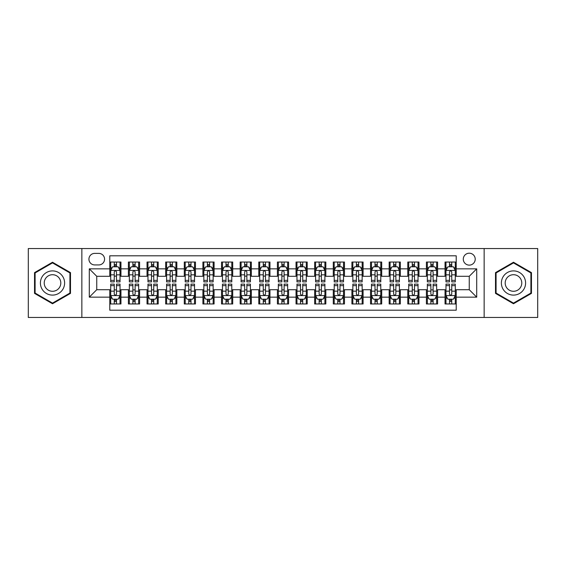 <?xml version="1.0" encoding="UTF-8"?>
<svg xmlns="http://www.w3.org/2000/svg" width="566" height="566" viewBox="0 0 566 566"><rect width="100%" height="100%" fill="white"/><g stroke="black" fill="none" stroke-linecap="round" stroke-linejoin="round"><path stroke-width="0.85" d="M469.249 253.2A5.957 5.957 0 0 0 463.292 259.157A5.957 5.957 0 0 0 469.249 265.121A5.957 5.957 0 0 0 475.214 259.157A5.957 5.957 0 0 0 469.249 253.2M484.149 317.455L537.7 317.455L537.7 248.545L484.149 248.545L484.149 317.455L81.851 317.455L81.851 248.545L28.3 248.545L28.3 317.455L81.851 317.455M456.217 262.044L445.039 262.044L445.039 268.843L437.589 268.843L437.589 276.293L445.039 276.293L445.039 268.843M437.589 268.843L437.589 262.044L426.417 262.044L426.417 268.843L418.967 268.843L418.967 276.293L426.417 276.293L426.417 268.843M418.967 268.843L418.967 262.044L407.789 262.044L407.789 268.843L400.339 268.843L400.339 276.293L407.789 276.293L407.789 268.843M400.339 268.843L400.339 262.044L389.16 262.044L389.16 268.843L381.71 268.843L381.71 276.293L389.16 276.293L389.16 268.843M381.71 268.843L381.71 262.044L370.539 262.044L370.539 268.843L363.089 268.843L363.089 276.293L370.539 276.293L370.539 268.843M363.089 268.843L363.089 262.044L351.911 262.044L351.911 268.843L344.461 268.843L344.461 276.293L351.911 276.293L351.911 268.843M344.461 268.843L344.461 262.044L333.289 262.044L333.289 268.843L325.839 268.843L325.839 276.293L333.289 276.293L333.289 268.843M325.839 268.843L325.839 262.044L314.661 262.044L314.661 268.843L307.211 268.843L307.211 276.293L314.661 276.293L314.661 268.843M307.211 268.843L307.211 262.044L296.039 262.044L296.039 268.843L288.589 268.843L288.589 276.293L296.039 276.293L296.039 268.843M288.589 268.843L288.589 262.044L277.411 262.044L277.411 268.843L269.961 268.843L269.961 276.293L277.411 276.293L277.411 268.843M269.961 268.843L269.961 262.044L258.789 262.044L258.789 268.843L251.339 268.843L251.339 276.293L258.789 276.293L258.789 268.843M251.339 268.843L251.339 262.044L240.161 262.044L240.161 268.843L232.711 268.843L232.711 276.293L240.161 276.293L240.161 268.843M232.711 268.843L232.711 262.044L221.539 262.044L221.539 268.843L214.09 268.843L214.09 276.293L221.539 276.293L221.539 268.843M214.09 268.843L214.09 262.044L202.911 262.044L202.911 268.843L195.461 268.843L195.461 276.293L202.911 276.293L202.911 268.843M195.461 268.843L195.461 262.044L184.29 262.044L184.29 268.843L176.84 268.843L176.84 276.293L184.29 276.293L184.29 268.843M176.84 268.843L176.84 262.044L165.661 262.044L165.661 268.843L158.211 268.843L158.211 276.293L165.661 276.293L165.661 268.843M158.211 268.843L158.211 262.044L147.033 262.044L147.033 268.843L139.583 268.843L139.583 276.293L147.033 276.293L147.033 268.843M139.583 268.843L139.583 262.044L128.411 262.044L128.411 276.293L120.961 276.293L120.961 262.044L109.783 262.044M109.783 303.956L120.961 303.956L120.961 289.707L128.411 289.707L128.411 303.956L139.583 303.956L139.583 289.707L147.033 289.707L147.033 297.157L139.583 297.157M147.033 297.157L147.033 303.956L158.211 303.956L158.211 289.707L165.661 289.707L165.661 297.157L158.211 297.157M165.661 297.157L165.661 303.956L176.84 303.956L176.84 289.707L184.29 289.707L184.29 297.157L176.84 297.157M184.29 297.157L184.29 303.956L195.461 303.956L195.461 289.707L202.911 289.707L202.911 297.157L195.461 297.157M202.911 297.157L202.911 303.956L214.09 303.956L214.09 289.707L221.539 289.707L221.539 297.157L214.09 297.157M221.539 297.157L221.539 303.956L232.711 303.956L232.711 289.707L240.161 289.707L240.161 297.157L232.711 297.157M240.161 297.157L240.161 303.956L251.339 303.956L251.339 289.707L258.789 289.707L258.789 297.157L251.339 297.157M258.789 297.157L258.789 303.956L269.961 303.956L269.961 289.707L277.411 289.707L277.411 297.157L269.961 297.157M277.411 297.157L277.411 303.956L288.589 303.956L288.589 289.707L296.039 289.707L296.039 297.157L288.589 297.157M296.039 297.157L296.039 303.956L307.211 303.956L307.211 289.707L314.661 289.707L314.661 297.157L307.211 297.157M314.661 297.157L314.661 303.956L325.839 303.956L325.839 289.707L333.289 289.707L333.289 297.157L325.839 297.157M333.289 297.157L333.289 303.956L344.461 303.956L344.461 289.707L351.911 289.707L351.911 297.157L344.461 297.157M351.911 297.157L351.911 303.956L363.089 303.956L363.089 289.707L370.539 289.707L370.539 297.157L363.089 297.157M370.539 297.157L370.539 303.956L381.71 303.956L381.71 289.707L389.16 289.707L389.16 297.157L381.71 297.157M389.16 297.157L389.16 303.956L400.339 303.956L400.339 289.707L407.789 289.707L407.789 297.157L400.339 297.157M407.789 297.157L407.789 303.956L418.967 303.956L418.967 289.707L426.417 289.707L426.417 297.157L418.967 297.157M426.417 297.157L426.417 303.956L437.589 303.956L437.589 289.707L445.039 289.707L445.039 297.157L437.589 297.157M94.699 264.93L98.795 264.93A5.773 5.773 0 0 0 104.569 259.157A5.773 5.773 0 0 0 98.795 253.384L94.699 253.384A5.773 5.773 0 0 0 88.926 259.157A5.773 5.773 0 0 0 94.699 264.93M484.149 248.545L81.851 248.545M456.217 268.843L456.217 255.804L109.783 255.804L109.783 276.293L96.751 276.293L96.751 289.707L109.783 289.707L109.783 310.196L456.217 310.196L456.217 289.707L469.249 289.707L469.249 276.293L456.217 276.293L456.217 268.843L476.699 268.843L476.699 297.157L456.217 297.157M109.783 297.157L89.301 297.157L89.301 268.843L109.783 268.843M445.039 297.157L445.039 303.956L456.217 303.956M109.783 266.706L110.717 266.706M114.254 266.706L116.49 266.706M120.027 266.706L120.961 266.706M109.783 276.109L110.717 276.109M114.254 276.109L116.49 276.109M120.027 276.109L120.961 276.109M109.783 289.891L110.717 289.891M114.254 289.891L116.49 289.891M120.027 289.891L120.961 289.891M109.783 299.294L110.717 299.294M114.254 299.294L116.49 299.294M120.027 299.294L120.961 299.294M128.411 276.109L129.345 276.109M132.883 276.109L135.118 276.109M138.656 276.109L139.583 276.109M128.411 266.706L129.345 266.706M132.883 266.706L135.118 266.706M138.656 266.706L139.583 266.706M128.411 289.891L129.345 289.891M132.883 289.891L135.118 289.891M138.656 289.891L139.583 289.891M128.411 299.294L129.345 299.294M132.883 299.294L135.118 299.294M138.656 299.294L139.583 299.294M147.033 289.891L147.967 289.891M151.504 289.891L153.74 289.891M157.277 289.891L158.211 289.891M147.033 299.294L147.967 299.294M151.504 299.294L153.74 299.294M157.277 299.294L158.211 299.294M147.033 266.706L147.967 266.706M151.504 266.706L153.74 266.706M157.277 266.706L158.211 266.706M147.033 276.109L147.967 276.109M151.504 276.109L153.74 276.109M157.277 276.109L158.211 276.109M165.661 289.891L166.595 289.891M170.133 289.891L172.368 289.891M175.906 289.891L176.84 289.891M165.661 299.294L166.595 299.294M170.133 299.294L172.368 299.294M175.906 299.294L176.84 299.294M165.661 266.706L166.595 266.706M170.133 266.706L172.368 266.706M175.906 266.706L176.84 266.706M165.661 276.109L166.595 276.109M170.133 276.109L172.368 276.109M175.906 276.109L176.84 276.109M184.29 289.891L185.216 289.891M188.754 289.891L190.99 289.891M194.527 289.891L195.461 289.891M184.29 299.294L185.216 299.294M188.754 299.294L190.99 299.294M194.527 299.294L195.461 299.294M184.29 266.706L185.216 266.706M188.754 266.706L190.99 266.706M194.527 266.706L195.461 266.706M184.29 276.109L185.216 276.109M188.754 276.109L190.99 276.109M194.527 276.109L195.461 276.109M202.911 289.891L203.845 289.891M207.382 289.891L209.618 289.891M213.156 289.891L214.09 289.891M202.911 299.294L203.845 299.294M207.382 299.294L209.618 299.294M213.156 299.294L214.09 299.294M202.911 266.706L203.845 266.706M207.382 266.706L209.618 266.706M213.156 266.706L214.09 266.706M202.911 276.109L203.845 276.109M207.382 276.109L209.618 276.109M213.156 276.109L214.09 276.109M221.539 289.891L222.466 289.891M226.004 289.891L228.24 289.891M231.784 289.891L232.711 289.891M221.539 299.294L222.466 299.294M226.004 299.294L228.24 299.294M231.784 299.294L232.711 299.294M221.539 266.706L222.466 266.706M226.004 266.706L228.24 266.706M231.784 266.706L232.711 266.706M221.539 276.109L222.466 276.109M226.004 276.109L228.24 276.109M231.784 276.109L232.711 276.109M240.161 289.891L241.095 289.891M244.632 289.891L246.868 289.891M250.405 289.891L251.339 289.891M240.161 299.294L241.095 299.294M244.632 299.294L246.868 299.294M250.405 299.294L251.339 299.294M240.161 266.706L241.095 266.706M244.632 266.706L246.868 266.706M250.405 266.706L251.339 266.706M240.161 276.109L241.095 276.109M244.632 276.109L246.868 276.109M250.405 276.109L251.339 276.109M258.789 289.891L259.716 289.891M263.261 289.891L265.489 289.891M269.034 289.891L269.961 289.891M258.789 299.294L259.716 299.294M263.261 299.294L265.489 299.294M269.034 299.294L269.961 299.294M258.789 266.706L259.716 266.706M263.261 266.706L265.489 266.706M269.034 266.706L269.961 266.706M258.789 276.109L259.716 276.109M263.261 276.109L265.489 276.109M269.034 276.109L269.961 276.109M277.411 289.891L278.345 289.891M281.882 289.891L284.118 289.891M287.655 289.891L288.589 289.891M277.411 299.294L278.345 299.294M281.882 299.294L284.118 299.294M287.655 299.294L288.589 299.294M277.411 266.706L278.345 266.706M281.882 266.706L284.118 266.706M287.655 266.706L288.589 266.706M277.411 276.109L278.345 276.109M281.882 276.109L284.118 276.109M287.655 276.109L288.589 276.109M296.039 289.891L296.966 289.891M300.511 289.891L302.739 289.891M306.284 289.891L307.211 289.891M296.039 299.294L296.966 299.294M300.511 299.294L302.739 299.294M306.284 299.294L307.211 299.294M296.039 266.706L296.966 266.706M300.511 266.706L302.739 266.706M306.284 266.706L307.211 266.706M296.039 276.109L296.966 276.109M300.511 276.109L302.739 276.109M306.284 276.109L307.211 276.109M314.661 289.891L315.595 289.891M319.132 289.891L321.368 289.891M324.905 289.891L325.839 289.891M314.661 299.294L315.595 299.294M319.132 299.294L321.368 299.294M324.905 299.294L325.839 299.294M314.661 266.706L315.595 266.706M319.132 266.706L321.368 266.706M324.905 266.706L325.839 266.706M314.661 276.109L315.595 276.109M319.132 276.109L321.368 276.109M324.905 276.109L325.839 276.109M333.289 289.891L334.216 289.891M337.76 289.891L339.996 289.891M343.534 289.891L344.461 289.891M333.289 299.294L334.216 299.294M337.76 299.294L339.996 299.294M343.534 299.294L344.461 299.294M333.289 266.706L334.216 266.706M337.76 266.706L339.996 266.706M343.534 266.706L344.461 266.706M333.289 276.109L334.216 276.109M337.76 276.109L339.996 276.109M343.534 276.109L344.461 276.109M351.911 289.891L352.844 289.891M356.382 289.891L358.618 289.891M362.155 289.891L363.089 289.891M351.911 299.294L352.844 299.294M356.382 299.294L358.618 299.294M362.155 299.294L363.089 299.294M351.911 266.706L352.844 266.706M356.382 266.706L358.618 266.706M362.155 266.706L363.089 266.706M351.911 276.109L352.844 276.109M356.382 276.109L358.618 276.109M362.155 276.109L363.089 276.109M370.539 289.891L371.473 289.891M375.01 289.891L377.246 289.891M380.784 289.891L381.71 289.891M370.539 299.294L371.473 299.294M375.01 299.294L377.246 299.294M380.784 299.294L381.71 299.294M370.539 266.706L371.473 266.706M375.01 266.706L377.246 266.706M380.784 266.706L381.71 266.706M370.539 276.109L371.473 276.109M375.01 276.109L377.246 276.109M380.784 276.109L381.71 276.109M389.16 289.891L390.094 289.891M393.632 289.891L395.867 289.891M399.405 289.891L400.339 289.891M389.16 299.294L390.094 299.294M393.632 299.294L395.867 299.294M399.405 299.294L400.339 299.294M389.16 266.706L390.094 266.706M393.632 266.706L395.867 266.706M399.405 266.706L400.339 266.706M389.16 276.109L390.094 276.109M393.632 276.109L395.867 276.109M399.405 276.109L400.339 276.109M407.789 289.891L408.723 289.891M412.26 289.891L414.496 289.891M418.033 289.891L418.967 289.891M407.789 299.294L408.723 299.294M412.26 299.294L414.496 299.294M418.033 299.294L418.967 299.294M407.789 266.706L408.723 266.706M412.26 266.706L414.496 266.706M418.033 266.706L418.967 266.706M407.789 276.109L408.723 276.109M412.26 276.109L414.496 276.109M418.033 276.109L418.967 276.109M426.417 289.891L427.344 289.891M430.882 289.891L433.117 289.891M436.655 289.891L437.589 289.891M426.417 299.294L427.344 299.294M430.882 299.294L433.117 299.294M436.655 299.294L437.589 299.294M426.417 266.706L427.344 266.706M430.882 266.706L433.117 266.706M436.655 266.706L437.589 266.706M426.417 276.109L427.344 276.109M430.882 276.109L433.117 276.109M436.655 276.109L437.589 276.109M445.039 289.891L445.973 289.891M449.51 289.891L451.746 289.891M455.283 289.891L456.217 289.891M445.039 299.294L445.973 299.294M449.51 299.294L451.746 299.294M455.283 299.294L456.217 299.294M445.039 266.706L445.973 266.706M449.51 266.706L451.746 266.706M455.283 266.706L456.217 266.706M445.039 276.109L445.973 276.109M449.51 276.109L451.746 276.109M455.283 276.109L456.217 276.109M96.751 276.293L89.301 268.843M96.751 289.707L89.301 297.157M476.699 268.843L469.249 276.293M476.699 297.157L469.249 289.707M52.511 303.751L70.488 293.379L70.488 272.621L52.511 262.249L34.54 272.621L34.54 293.379L52.511 303.751M531.46 272.621L513.489 262.249L495.512 272.621L495.512 293.379L513.489 303.751L531.46 293.379L531.46 272.621M116.49 264.471L114.254 264.471M120.027 280.368L116.49 280.368L116.49 281.882L120.027 281.882L120.027 270.52L118.167 266.798L112.577 266.798L110.717 270.52L110.717 281.882L114.254 281.882L114.254 280.368L110.717 280.368M110.717 270.52L110.717 262.044M120.027 270.52L120.027 262.044M114.254 266.798L114.254 262.044M116.49 262.044L116.49 266.798M116.49 280.368L116.49 271.921C115.747 270.484 115.004 270.484 114.254 271.921L114.254 280.368M114.254 301.529L116.49 301.529M110.717 285.632L114.254 285.632L114.254 284.118L110.717 284.118L110.717 295.48L112.577 299.202L118.167 299.202L120.027 295.48L120.027 284.118L116.49 284.118L116.49 285.632L120.027 285.632M120.027 295.48L120.027 303.956M110.717 295.48L110.717 303.956M116.49 299.202L116.49 303.956M114.254 303.956L114.254 299.202M114.254 285.632L114.254 294.079C114.997 295.516 115.747 295.516 116.49 294.079L116.49 285.632M52.511 270.895A12.105 12.105 0 0 0 40.405 283A12.105 12.105 0 0 0 52.511 295.105A12.105 12.105 0 0 0 64.616 283A12.105 12.105 0 0 0 52.511 270.895M52.511 274.715A8.285 8.285 0 0 0 44.226 283A8.285 8.285 0 0 0 52.511 291.285A8.285 8.285 0 0 0 60.803 283A8.285 8.285 0 0 0 52.511 274.715M69.929 293.054L52.511 303.107L35.099 293.054L35.099 272.946L52.511 262.893L69.929 272.946L69.929 293.054M503.004 276.944A12.105 12.105 0 0 0 507.433 293.485A12.105 12.105 0 0 0 523.975 289.056A12.105 12.105 0 0 0 519.538 272.515A12.105 12.105 0 0 0 503.004 276.944M506.308 278.854A8.285 8.285 0 0 0 509.343 290.181A8.285 8.285 0 0 0 520.663 287.146A8.285 8.285 0 0 0 517.628 275.819A8.285 8.285 0 0 0 506.308 278.854M530.901 272.946L530.901 293.054L513.489 303.107L496.071 293.054L496.071 272.946L513.489 262.893L530.901 272.946M135.118 264.471L132.883 264.471M138.656 280.368L135.118 280.368L135.118 281.882L138.656 281.882L138.656 270.52L136.795 266.798L131.206 266.798L129.345 270.52L129.345 281.882L132.883 281.882L132.883 280.368L129.345 280.368M129.345 270.52L129.345 262.044M138.656 270.52L138.656 262.044M132.883 266.798L132.883 262.044M135.118 262.044L135.118 266.798M135.118 280.368L135.118 271.921C134.368 270.484 133.626 270.484 132.883 271.921L132.883 280.368M153.74 264.471L151.504 264.471M157.277 280.368L153.74 280.368L153.74 281.882L157.277 281.882L157.277 270.52L155.417 266.798L149.827 266.798L147.967 270.52L147.967 281.882L151.504 281.882L151.504 280.368L147.967 280.368M147.967 270.52L147.967 262.044M157.277 270.52L157.277 262.044M151.504 266.798L151.504 262.044M153.74 262.044L153.74 266.798M153.74 280.368L153.74 271.921C152.997 270.484 152.254 270.484 151.504 271.921L151.504 280.368M172.368 264.471L170.133 264.471M175.906 280.368L172.368 280.368L172.368 281.882L175.906 281.882L175.906 270.52L174.045 266.798L168.456 266.798L166.595 270.52L166.595 281.882L170.133 281.882L170.133 280.368L166.595 280.368M166.595 270.52L166.595 262.044M175.906 270.52L175.906 262.044M170.133 266.798L170.133 262.044M172.368 262.044L172.368 266.798M172.368 280.368L172.368 271.921C171.625 270.484 170.875 270.484 170.133 271.921L170.133 280.368M190.99 264.471L188.754 264.471M194.527 280.368L190.99 280.368L190.99 281.882L194.527 281.882L194.527 270.52L192.666 266.798L187.077 266.798L185.216 270.52L185.216 281.882L188.754 281.882L188.754 280.368L185.216 280.368M185.216 270.52L185.216 262.044M194.527 270.52L194.527 262.044M188.754 266.798L188.754 262.044M190.99 262.044L190.99 266.798M190.99 280.368L190.99 271.921C190.247 270.484 189.504 270.484 188.754 271.921L188.754 280.368M132.883 301.529L135.118 301.529M129.345 285.632L132.883 285.632L132.883 284.118L129.345 284.118L129.345 295.48L131.206 299.202L136.795 299.202L138.656 295.48L138.656 284.118L135.118 284.118L135.118 285.632L138.656 285.632M138.656 295.48L138.656 303.956M129.345 295.48L129.345 303.956M135.118 299.202L135.118 303.956M132.883 303.956L132.883 299.202M132.883 285.632L132.883 294.079C133.626 295.516 134.368 295.516 135.118 294.079L135.118 285.632M151.504 301.529L153.74 301.529M147.967 285.632L151.504 285.632L151.504 284.118L147.967 284.118L147.967 295.48L149.827 299.202L155.417 299.202L157.277 295.48L157.277 284.118L153.74 284.118L153.74 285.632L157.277 285.632M157.277 295.48L157.277 303.956M147.967 295.48L147.967 303.956M153.74 299.202L153.74 303.956M151.504 303.956L151.504 299.202M151.504 285.632L151.504 294.079C152.247 295.516 152.997 295.516 153.74 294.079L153.74 285.632M170.133 301.529L172.368 301.529M166.595 285.632L170.133 285.632L170.133 284.118L166.595 284.118L166.595 295.48L168.456 299.202L174.045 299.202L175.906 295.48L175.906 284.118L172.368 284.118L172.368 285.632L175.906 285.632M175.906 295.48L175.906 303.956M166.595 295.48L166.595 303.956M172.368 299.202L172.368 303.956M170.133 303.956L170.133 299.202M170.133 285.632L170.133 294.079C170.875 295.516 171.618 295.516 172.368 294.079L172.368 285.632M188.754 301.529L190.99 301.529M185.216 285.632L188.754 285.632L188.754 284.118L185.216 284.118L185.216 295.48L187.077 299.202L192.666 299.202L194.527 295.48L194.527 284.118L190.99 284.118L190.99 285.632L194.527 285.632M194.527 295.48L194.527 303.956M185.216 295.48L185.216 303.956M190.99 299.202L190.99 303.956M188.754 303.956L188.754 299.202M188.754 285.632L188.754 294.079C189.504 295.516 190.247 295.516 190.99 294.079L190.99 285.632M209.618 264.471L207.382 264.471M213.156 280.368L209.618 280.368L209.618 281.882L213.156 281.882L213.156 270.52L211.295 266.798L205.706 266.798L203.845 270.52L203.845 281.882L207.382 281.882L207.382 280.368L203.845 280.368M203.845 270.52L203.845 262.044M213.156 270.52L213.156 262.044M207.382 266.798L207.382 262.044M209.618 262.044L209.618 266.798M209.618 280.368L209.618 271.921C208.875 270.484 208.125 270.484 207.382 271.921L207.382 280.368M207.382 301.529L209.618 301.529M203.845 285.632L207.382 285.632L207.382 284.118L203.845 284.118L203.845 295.48L205.706 299.202L211.295 299.202L213.156 295.48L213.156 284.118L209.618 284.118L209.618 285.632L213.156 285.632M213.156 295.48L213.156 303.956M203.845 295.48L203.845 303.956M209.618 299.202L209.618 303.956M207.382 303.956L207.382 299.202M207.382 285.632L207.382 294.079C208.125 295.516 208.868 295.516 209.618 294.079L209.618 285.632M228.24 264.471L226.004 264.471M231.784 280.368L228.24 280.368L228.24 281.882L231.784 281.882L231.784 270.52L229.916 266.798L224.327 266.798L222.466 270.52L222.466 281.882L226.004 281.882L226.004 280.368L222.466 280.368M222.466 270.52L222.466 262.044M231.784 270.52L231.784 262.044M226.004 266.798L226.004 262.044M228.24 262.044L228.24 266.798M228.24 280.368L228.24 271.921C227.497 270.484 226.754 270.484 226.004 271.921L226.004 280.368M226.004 301.529L228.24 301.529M222.466 285.632L226.004 285.632L226.004 284.118L222.466 284.118L222.466 295.48L224.327 299.202L229.916 299.202L231.784 295.48L231.784 284.118L228.24 284.118L228.24 285.632L231.784 285.632M231.784 295.48L231.784 303.956M222.466 295.48L222.466 303.956M228.24 299.202L228.24 303.956M226.004 303.956L226.004 299.202M226.004 285.632L226.004 294.079C226.754 295.516 227.497 295.516 228.24 294.079L228.24 285.632M246.868 264.471L244.632 264.471M250.405 280.368L246.868 280.368L246.868 281.882L250.405 281.882L250.405 270.52L248.545 266.798L242.956 266.798L241.095 270.52L241.095 281.882L244.632 281.882L244.632 280.368L241.095 280.368M241.095 270.52L241.095 262.044M250.405 270.52L250.405 262.044M244.632 266.798L244.632 262.044M246.868 262.044L246.868 266.798M246.868 280.368L246.868 271.921C246.125 270.484 245.375 270.484 244.632 271.921L244.632 280.368M244.632 301.529L246.868 301.529M241.095 285.632L244.632 285.632L244.632 284.118L241.095 284.118L241.095 295.48L242.956 299.202L248.545 299.202L250.405 295.48L250.405 284.118L246.868 284.118L246.868 285.632L250.405 285.632M250.405 295.48L250.405 303.956M241.095 295.48L241.095 303.956M246.868 299.202L246.868 303.956M244.632 303.956L244.632 299.202M244.632 285.632L244.632 294.079C245.375 295.516 246.118 295.516 246.868 294.079L246.868 285.632M265.489 264.471L263.261 264.471M269.034 280.368L265.489 280.368L265.489 281.882L269.034 281.882L269.034 270.52L267.166 266.798L261.584 266.798L259.716 270.52L259.716 281.882L263.261 281.882L263.261 280.368L259.716 280.368M259.716 270.52L259.716 262.044M269.034 270.52L269.034 262.044M263.261 266.798L263.261 262.044M265.489 262.044L265.489 266.798M265.489 280.368L265.489 271.921C264.747 270.484 264.004 270.484 263.261 271.921L263.261 280.368M263.261 301.529L265.489 301.529M259.716 285.632L263.261 285.632L263.261 284.118L259.716 284.118L259.716 295.48L261.584 299.202L267.166 299.202L269.034 295.48L269.034 284.118L265.489 284.118L265.489 285.632L269.034 285.632M269.034 295.48L269.034 303.956M259.716 295.48L259.716 303.956M265.489 299.202L265.489 303.956M263.261 303.956L263.261 299.202M263.261 285.632L263.261 294.079C264.004 295.516 264.747 295.516 265.489 294.079L265.489 285.632M284.118 264.471L281.882 264.471M287.655 280.368L284.118 280.368L284.118 281.882L287.655 281.882L287.655 270.52L285.795 266.798L280.205 266.798L278.345 270.52L278.345 281.882L281.882 281.882L281.882 280.368L278.345 280.368M278.345 270.52L278.345 262.044M287.655 270.52L287.655 262.044M281.882 266.798L281.882 262.044M284.118 262.044L284.118 266.798M284.118 280.368L284.118 271.921C283.375 270.484 282.625 270.484 281.882 271.921L281.882 280.368M302.739 264.471L300.511 264.471M306.284 280.368L302.739 280.368L302.739 281.882L306.284 281.882L306.284 270.52L304.416 266.798L298.834 266.798L296.966 270.52L296.966 281.882L300.511 281.882L300.511 280.368L296.966 280.368M296.966 270.52L296.966 262.044M306.284 270.52L306.284 262.044M300.511 266.798L300.511 262.044M302.739 262.044L302.739 266.798M302.739 280.368L302.739 271.921C301.996 270.484 301.254 270.484 300.511 271.921L300.511 280.368M321.368 264.471L319.132 264.471M324.905 280.368L321.368 280.368L321.368 281.882L324.905 281.882L324.905 270.52L323.045 266.798L317.455 266.798L315.595 270.52L315.595 281.882L319.132 281.882L319.132 280.368L315.595 280.368M315.595 270.52L315.595 262.044M324.905 270.52L324.905 262.044M319.132 266.798L319.132 262.044M321.368 262.044L321.368 266.798M321.368 280.368L321.368 271.921C320.625 270.484 319.882 270.484 319.132 271.921L319.132 280.368M339.996 264.471L337.76 264.471M343.534 280.368L339.996 280.368L339.996 281.882L343.534 281.882L343.534 270.52L341.673 266.798L336.084 266.798L334.216 270.52L334.216 281.882L337.76 281.882L337.76 280.368L334.216 280.368M334.216 270.52L334.216 262.044M343.534 270.52L343.534 262.044M337.76 266.798L337.76 262.044M339.996 262.044L339.996 266.798M339.996 280.368L339.996 271.921C339.246 270.484 338.503 270.484 337.76 271.921L337.76 280.368M358.618 264.471L356.382 264.471M362.155 280.368L358.618 280.368L358.618 281.882L362.155 281.882L362.155 270.52L360.294 266.798L354.705 266.798L352.844 270.52L352.844 281.882L356.382 281.882L356.382 280.368L352.844 280.368M352.844 270.52L352.844 262.044M362.155 270.52L362.155 262.044M356.382 266.798L356.382 262.044M358.618 262.044L358.618 266.798M358.618 280.368L358.618 271.921C357.875 270.484 357.132 270.484 356.382 271.921L356.382 280.368M377.246 264.471L375.01 264.471M380.784 280.368L377.246 280.368L377.246 281.882L380.784 281.882L380.784 270.52L378.923 266.798L373.334 266.798L371.473 270.52L371.473 281.882L375.01 281.882L375.01 280.368L371.473 280.368M371.473 270.52L371.473 262.044M380.784 270.52L380.784 262.044M375.01 266.798L375.01 262.044M377.246 262.044L377.246 266.798M377.246 280.368L377.246 271.921C376.496 270.484 375.753 270.484 375.01 271.921L375.01 280.368M395.867 264.471L393.632 264.471M399.405 280.368L395.867 280.368L395.867 281.882L399.405 281.882L399.405 270.52L397.544 266.798L391.955 266.798L390.094 270.52L390.094 281.882L393.632 281.882L393.632 280.368L390.094 280.368M390.094 270.52L390.094 262.044M399.405 270.52L399.405 262.044M393.632 266.798L393.632 262.044M395.867 262.044L395.867 266.798M395.867 280.368L395.867 271.921C395.125 270.484 394.382 270.484 393.632 271.921L393.632 280.368M414.496 264.471L412.26 264.471M418.033 280.368L414.496 280.368L414.496 281.882L418.033 281.882L418.033 270.52L416.173 266.798L410.583 266.798L408.723 270.52L408.723 281.882L412.26 281.882L412.26 280.368L408.723 280.368M408.723 270.52L408.723 262.044M418.033 270.52L418.033 262.044M412.26 266.798L412.26 262.044M414.496 262.044L414.496 266.798M414.496 280.368L414.496 271.921C413.753 270.484 413.003 270.484 412.26 271.921L412.26 280.368M433.117 264.471L430.882 264.471M436.655 280.368L433.117 280.368L433.117 281.882L436.655 281.882L436.655 270.52L434.794 266.798L429.205 266.798L427.344 270.52L427.344 281.882L430.882 281.882L430.882 280.368L427.344 280.368M427.344 270.52L427.344 262.044M436.655 270.52L436.655 262.044M430.882 266.798L430.882 262.044M433.117 262.044L433.117 266.798M433.117 280.368L433.117 271.921C432.374 270.484 431.632 270.484 430.882 271.921L430.882 280.368M281.882 301.529L284.118 301.529M278.345 285.632L281.882 285.632L281.882 284.118L278.345 284.118L278.345 295.48L280.205 299.202L285.795 299.202L287.655 295.48L287.655 284.118L284.118 284.118L284.118 285.632L287.655 285.632M287.655 295.48L287.655 303.956M278.345 295.48L278.345 303.956M284.118 299.202L284.118 303.956M281.882 303.956L281.882 299.202M281.882 285.632L281.882 294.079C282.625 295.516 283.375 295.516 284.118 294.079L284.118 285.632M300.511 301.529L302.739 301.529M296.966 285.632L300.511 285.632L300.511 284.118L296.966 284.118L296.966 295.48L298.834 299.202L304.416 299.202L306.284 295.48L306.284 284.118L302.739 284.118L302.739 285.632L306.284 285.632M306.284 295.48L306.284 303.956M296.966 295.48L296.966 303.956M302.739 299.202L302.739 303.956M300.511 303.956L300.511 299.202M300.511 285.632L300.511 294.079C301.254 295.516 301.996 295.516 302.739 294.079L302.739 285.632M319.132 301.529L321.368 301.529M315.595 285.632L319.132 285.632L319.132 284.118L315.595 284.118L315.595 295.48L317.455 299.202L323.045 299.202L324.905 295.48L324.905 284.118L321.368 284.118L321.368 285.632L324.905 285.632M324.905 295.48L324.905 303.956M315.595 295.48L315.595 303.956M321.368 299.202L321.368 303.956M319.132 303.956L319.132 299.202M319.132 285.632L319.132 294.079C319.875 295.516 320.625 295.516 321.368 294.079L321.368 285.632M337.76 301.529L339.996 301.529M334.216 285.632L337.76 285.632L337.76 284.118L334.216 284.118L334.216 295.48L336.084 299.202L341.673 299.202L343.534 295.48L343.534 284.118L339.996 284.118L339.996 285.632L343.534 285.632M343.534 295.48L343.534 303.956M334.216 295.48L334.216 303.956M339.996 299.202L339.996 303.956M337.76 303.956L337.76 299.202M337.76 285.632L337.76 294.079C338.503 295.516 339.246 295.516 339.996 294.079L339.996 285.632M356.382 301.529L358.618 301.529M352.844 285.632L356.382 285.632L356.382 284.118L352.844 284.118L352.844 295.48L354.705 299.202L360.294 299.202L362.155 295.48L362.155 284.118L358.618 284.118L358.618 285.632L362.155 285.632M362.155 295.48L362.155 303.956M352.844 295.48L352.844 303.956M358.618 299.202L358.618 303.956M356.382 303.956L356.382 299.202M356.382 285.632L356.382 294.079C357.125 295.516 357.875 295.516 358.618 294.079L358.618 285.632M375.01 301.529L377.246 301.529M371.473 285.632L375.01 285.632L375.01 284.118L371.473 284.118L371.473 295.48L373.334 299.202L378.923 299.202L380.784 295.48L380.784 284.118L377.246 284.118L377.246 285.632L380.784 285.632M380.784 295.48L380.784 303.956M371.473 295.48L371.473 303.956M377.246 299.202L377.246 303.956M375.01 303.956L375.01 299.202M375.01 285.632L375.01 294.079C375.753 295.516 376.496 295.516 377.246 294.079L377.246 285.632M393.632 301.529L395.867 301.529M390.094 285.632L393.632 285.632L393.632 284.118L390.094 284.118L390.094 295.48L391.955 299.202L397.544 299.202L399.405 295.48L399.405 284.118L395.867 284.118L395.867 285.632L399.405 285.632M399.405 295.48L399.405 303.956M390.094 295.48L390.094 303.956M395.867 299.202L395.867 303.956M393.632 303.956L393.632 299.202M393.632 285.632L393.632 294.079C394.375 295.516 395.125 295.516 395.867 294.079L395.867 285.632M412.26 301.529L414.496 301.529M408.723 285.632L412.26 285.632L412.26 284.118L408.723 284.118L408.723 295.48L410.583 299.202L416.173 299.202L418.033 295.48L418.033 284.118L414.496 284.118L414.496 285.632L418.033 285.632M418.033 295.48L418.033 303.956M408.723 295.48L408.723 303.956M414.496 299.202L414.496 303.956M412.26 303.956L412.26 299.202M412.26 285.632L412.26 294.079C413.003 295.516 413.746 295.516 414.496 294.079L414.496 285.632M430.882 301.529L433.117 301.529M427.344 285.632L430.882 285.632L430.882 284.118L427.344 284.118L427.344 295.48L429.205 299.202L434.794 299.202L436.655 295.48L436.655 284.118L433.117 284.118L433.117 285.632L436.655 285.632M436.655 295.48L436.655 303.956M427.344 295.48L427.344 303.956M433.117 299.202L433.117 303.956M430.882 303.956L430.882 299.202M430.882 285.632L430.882 294.079C431.632 295.516 432.374 295.516 433.117 294.079L433.117 285.632M451.746 264.471L449.51 264.471M455.283 280.368L451.746 280.368L451.746 281.882L455.283 281.882L455.283 270.52L453.423 266.798L447.833 266.798L445.973 270.52L445.973 281.882L449.51 281.882L449.51 280.368L445.973 280.368M445.973 270.52L445.973 262.044M455.283 270.52L455.283 262.044M449.51 266.798L449.51 262.044M451.746 262.044L451.746 266.798M451.746 280.368L451.746 271.921C451.003 270.484 450.253 270.484 449.51 271.921L449.51 280.368M449.51 301.529L451.746 301.529M445.973 285.632L449.51 285.632L449.51 284.118L445.973 284.118L445.973 295.48L447.833 299.202L453.423 299.202L455.283 295.48L455.283 284.118L451.746 284.118L451.746 285.632L455.283 285.632M455.283 295.48L455.283 303.956M445.973 295.48L445.973 303.956M451.746 299.202L451.746 303.956M449.51 303.956L449.51 299.202M449.51 285.632L449.51 294.079C450.253 295.516 450.996 295.516 451.746 294.079L451.746 285.632M128.411 297.157L120.961 297.157M128.411 268.843L120.961 268.843M119.985 270.428L110.766 270.428M110.717 267.824L112.068 267.824M118.676 267.824L120.027 267.824M114.254 274.835L110.717 274.835M120.027 274.835L116.49 274.835M116.49 265.652L114.254 265.652M110.766 295.572L119.985 295.572M120.027 298.176L118.676 298.176M112.068 298.176L110.717 298.176M116.49 291.165L120.027 291.165M110.717 291.165L114.254 291.165M114.254 300.348L116.49 300.348M138.606 270.428L129.388 270.428M129.345 267.824L130.689 267.824M137.305 267.824L138.656 267.824M132.883 274.835L129.345 274.835M138.656 274.835L135.118 274.835M135.118 265.652L132.883 265.652M157.235 270.428L148.016 270.428M147.967 267.824L149.318 267.824M155.933 267.824L157.277 267.824M151.504 274.835L147.967 274.835M157.277 274.835L153.74 274.835M153.74 265.652L151.504 265.652M175.856 270.428L166.637 270.428M166.595 267.824L167.939 267.824M174.554 267.824L175.906 267.824M170.133 274.835L166.595 274.835M175.906 274.835L172.368 274.835M172.368 265.652L170.133 265.652M194.485 270.428L185.266 270.428M185.216 267.824L186.568 267.824M193.183 267.824L194.527 267.824M188.754 274.835L185.216 274.835M194.527 274.835L190.99 274.835M190.99 265.652L188.754 265.652M129.388 295.572L138.606 295.572M138.656 298.176L137.305 298.176M130.689 298.176L129.345 298.176M135.118 291.165L138.656 291.165M129.345 291.165L132.883 291.165M132.883 300.348L135.118 300.348M148.016 295.572L157.235 295.572M157.277 298.176L155.933 298.176M149.318 298.176L147.967 298.176M153.74 291.165L157.277 291.165M147.967 291.165L151.504 291.165M151.504 300.348L153.74 300.348M166.637 295.572L175.856 295.572M175.906 298.176L174.554 298.176M167.939 298.176L166.595 298.176M172.368 291.165L175.906 291.165M166.595 291.165L170.133 291.165M170.133 300.348L172.368 300.348M185.266 295.572L194.485 295.572M194.527 298.176L193.183 298.176M186.568 298.176L185.216 298.176M190.99 291.165L194.527 291.165M185.216 291.165L188.754 291.165M188.754 300.348L190.99 300.348M213.106 270.428L203.887 270.428M203.845 267.824L205.196 267.824M211.804 267.824L213.156 267.824M207.382 274.835L203.845 274.835M213.156 274.835L209.618 274.835M209.618 265.652L207.382 265.652M203.887 295.572L213.106 295.572M213.156 298.176L211.804 298.176M205.196 298.176L203.845 298.176M209.618 291.165L213.156 291.165M203.845 291.165L207.382 291.165M207.382 300.348L209.618 300.348M231.735 270.428L222.516 270.428M222.466 267.824L223.818 267.824M230.433 267.824L231.784 267.824M226.004 274.835L222.466 274.835M231.784 274.835L228.24 274.835M228.24 265.652L226.004 265.652M222.516 295.572L231.735 295.572M231.784 298.176L230.433 298.176M223.818 298.176L222.466 298.176M228.24 291.165L231.784 291.165M222.466 291.165L226.004 291.165M226.004 300.348L228.24 300.348M250.356 270.428L241.137 270.428M241.095 267.824L242.446 267.824M249.054 267.824L250.405 267.824M244.632 274.835L241.095 274.835M250.405 274.835L246.868 274.835M246.868 265.652L244.632 265.652M241.137 295.572L250.356 295.572M250.405 298.176L249.054 298.176M242.446 298.176L241.095 298.176M246.868 291.165L250.405 291.165M241.095 291.165L244.632 291.165M244.632 300.348L246.868 300.348M268.984 270.428L259.766 270.428M259.716 267.824L261.067 267.824M267.683 267.824L269.034 267.824M263.261 274.835L259.716 274.835M269.034 274.835L265.489 274.835M265.489 265.652L263.261 265.652M259.766 295.572L268.984 295.572M269.034 298.176L267.683 298.176M261.067 298.176L259.716 298.176M265.489 291.165L269.034 291.165M259.716 291.165L263.261 291.165M263.261 300.348L265.489 300.348M287.613 270.428L278.387 270.428M278.345 267.824L279.696 267.824M286.304 267.824L287.655 267.824M281.882 274.835L278.345 274.835M287.655 274.835L284.118 274.835M284.118 265.652L281.882 265.652M306.234 270.428L297.016 270.428M296.966 267.824L298.317 267.824M304.933 267.824L306.284 267.824M300.511 274.835L296.966 274.835M306.284 274.835L302.739 274.835M302.739 265.652L300.511 265.652M324.863 270.428L315.644 270.428M315.595 267.824L316.946 267.824M323.554 267.824L324.905 267.824M319.132 274.835L315.595 274.835M324.905 274.835L321.368 274.835M321.368 265.652L319.132 265.652M343.484 270.428L334.265 270.428M334.216 267.824L335.567 267.824M342.182 267.824L343.534 267.824M337.76 274.835L334.216 274.835M343.534 274.835L339.996 274.835M339.996 265.652L337.76 265.652M362.113 270.428L352.894 270.428M352.844 267.824L354.196 267.824M360.804 267.824L362.155 267.824M356.382 274.835L352.844 274.835M362.155 274.835L358.618 274.835M358.618 265.652L356.382 265.652M380.734 270.428L371.515 270.428M371.473 267.824L372.817 267.824M379.432 267.824L380.784 267.824M375.01 274.835L371.473 274.835M380.784 274.835L377.246 274.835M377.246 265.652L375.01 265.652M399.363 270.428L390.144 270.428M390.094 267.824L391.446 267.824M398.061 267.824L399.405 267.824M393.632 274.835L390.094 274.835M399.405 274.835L395.867 274.835M395.867 265.652L393.632 265.652M417.984 270.428L408.765 270.428M408.723 267.824L410.067 267.824M416.682 267.824L418.033 267.824M412.26 274.835L408.723 274.835M418.033 274.835L414.496 274.835M414.496 265.652L412.26 265.652M436.612 270.428L427.394 270.428M427.344 267.824L428.695 267.824M435.311 267.824L436.655 267.824M430.882 274.835L427.344 274.835M436.655 274.835L433.117 274.835M433.117 265.652L430.882 265.652M278.387 295.572L287.613 295.572M287.655 298.176L286.304 298.176M279.696 298.176L278.345 298.176M284.118 291.165L287.655 291.165M278.345 291.165L281.882 291.165M281.882 300.348L284.118 300.348M297.016 295.572L306.234 295.572M306.284 298.176L304.933 298.176M298.317 298.176L296.966 298.176M302.739 291.165L306.284 291.165M296.966 291.165L300.511 291.165M300.511 300.348L302.739 300.348M315.644 295.572L324.863 295.572M324.905 298.176L323.554 298.176M316.946 298.176L315.595 298.176M321.368 291.165L324.905 291.165M315.595 291.165L319.132 291.165M319.132 300.348L321.368 300.348M334.265 295.572L343.484 295.572M343.534 298.176L342.182 298.176M335.567 298.176L334.216 298.176M339.996 291.165L343.534 291.165M334.216 291.165L337.76 291.165M337.76 300.348L339.996 300.348M352.894 295.572L362.113 295.572M362.155 298.176L360.804 298.176M354.196 298.176L352.844 298.176M358.618 291.165L362.155 291.165M352.844 291.165L356.382 291.165M356.382 300.348L358.618 300.348M371.515 295.572L380.734 295.572M380.784 298.176L379.432 298.176M372.817 298.176L371.473 298.176M377.246 291.165L380.784 291.165M371.473 291.165L375.01 291.165M375.01 300.348L377.246 300.348M390.144 295.572L399.363 295.572M399.405 298.176L398.061 298.176M391.446 298.176L390.094 298.176M395.867 291.165L399.405 291.165M390.094 291.165L393.632 291.165M393.632 300.348L395.867 300.348M408.765 295.572L417.984 295.572M418.033 298.176L416.682 298.176M410.067 298.176L408.723 298.176M414.496 291.165L418.033 291.165M408.723 291.165L412.26 291.165M412.26 300.348L414.496 300.348M427.394 295.572L436.612 295.572M436.655 298.176L435.311 298.176M428.695 298.176L427.344 298.176M433.117 291.165L436.655 291.165M427.344 291.165L430.882 291.165M430.882 300.348L433.117 300.348M455.234 270.428L446.015 270.428M445.973 267.824L447.324 267.824M453.932 267.824L455.283 267.824M449.51 274.835L445.973 274.835M455.283 274.835L451.746 274.835M451.746 265.652L449.51 265.652M446.015 295.572L455.234 295.572M455.283 298.176L453.932 298.176M447.324 298.176L445.973 298.176M451.746 291.165L455.283 291.165M445.973 291.165L449.51 291.165M449.51 300.348L451.746 300.348"/></g></svg>
